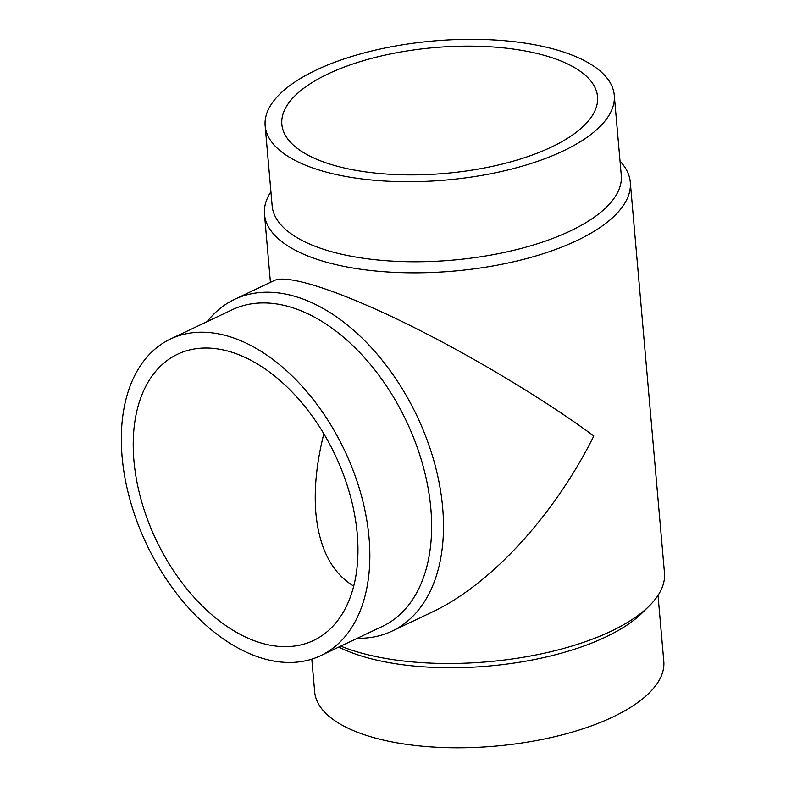 <?xml version="1.0" encoding="UTF-8"?>
<svg xmlns="http://www.w3.org/2000/svg" width="786" height="786" viewBox="0 0 786 786"><rect width="100%" height="100%" fill="white"/><g stroke="black" fill="none" stroke-linecap="round" stroke-linejoin="round"><path stroke-width="1.18" d="M327.968 163.488A158.458 63.135 175 0 1 281.85 124.316A158.458 63.135 175 0 1 434.206 47.612A158.458 63.135 175 0 1 597.557 96.698A158.458 63.135 175 0 1 502.647 163.969A158.458 63.135 175 0 1 327.968 163.488M353.69 586.071C331.908 572.866 319.303 548.608 315.884 513.287C313.879 489.364 316.522 462.856 323.832 433.774M270.915 191.725A183.61 73.157 -5 0 0 264.469 214.224A183.61 73.157 -5 0 0 453.758 271.101A183.61 73.157 -5 0 0 630.293 182.224A183.61 73.157 -5 0 0 620.036 161.179M340.77 646.131A183.61 73.157 -5 0 0 649.079 606.124A183.61 73.157 -5 0 0 664.475 572.876L630.293 182.224M391.939 631.148L431.799 612.245C490.582 584.804 554.317 515.469 593.823 435.965C542.851 398.384 468.092 353.72 403.179 322.083C338.324 290.525 287.853 274.186 274.471 280.425L234.611 299.328A183.61 114.805 64.6 0 1 417.012 416.059A183.61 114.805 64.6 0 1 391.939 631.148A183.61 114.805 64.6 0 1 357.355 638.261M207.209 321.602A183.61 114.805 64.6 0 1 234.611 299.328M170.513 339.002L232.292 309.713A175.229 109.559 64.6 0 1 406.362 421.109A175.229 109.559 64.6 0 1 382.428 626.373L320.649 655.671A175.229 109.559 64.6 0 1 259.586 657.44A175.229 109.559 64.6 0 1 130.24 500.682A175.229 109.559 64.6 0 1 170.513 339.002A175.229 109.559 64.6 0 1 344.573 450.398A175.229 109.559 64.6 0 1 320.649 655.671M258.24 642.113A158.458 99.075 64.6 0 1 141.284 500.368A158.458 99.075 64.6 0 1 177.695 354.162A158.458 99.075 64.6 0 1 335.101 454.888A158.458 99.075 64.6 0 1 313.467 640.511A158.458 99.075 64.6 0 1 258.24 642.113M563.277 51.925A175.229 69.816 -5 0 0 370.098 51.385A175.229 69.816 -5 0 0 265.147 125.78A175.229 69.816 -5 0 0 445.79 180.063A175.229 69.816 -5 0 0 614.269 95.234A175.229 69.816 -5 0 0 563.277 51.925M265.147 125.78L272.153 205.834A175.229 69.816 -5 0 0 452.795 260.117A175.229 69.816 -5 0 0 621.274 175.288L614.269 95.234M338.805 647.065A175.229 69.816 -5 0 0 499.041 665.025A175.229 69.816 -5 0 0 642.103 613.001L649.079 606.124M311.806 659.13L314.675 691.867A175.229 69.816 -5 0 0 495.318 746.15A175.229 69.816 -5 0 0 663.797 661.321L658.029 595.385M264.469 214.224L270.423 282.351"/></g></svg>
